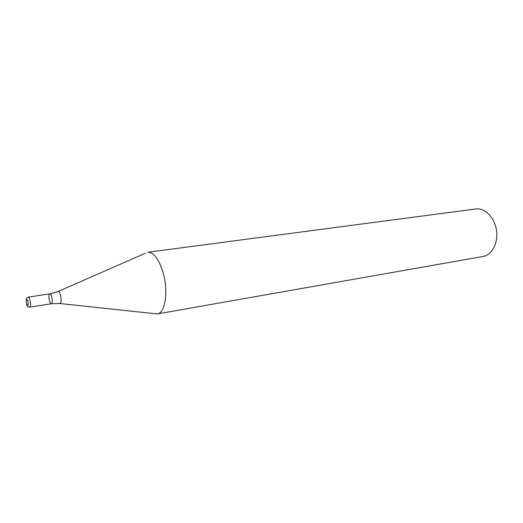 <?xml version="1.0" encoding="UTF-8"?>
<svg xmlns="http://www.w3.org/2000/svg" width="523" height="523" viewBox="0 0 523 523"><rect width="100%" height="100%" fill="white"/><g stroke="black" fill="none" stroke-linecap="round" stroke-linejoin="round"><path stroke-width="0.78" d="M475.682 208.978C484.762 207.644 494.575 217.359 496.471 230.094C498.491 242.803 492.065 255.028 483.004 256.486L157.279 313.944C165.235 313.316 168.576 291.056 163.052 272.398C158.842 258.924 153.749 252.21 147.774 252.249L475.682 208.978M60.04 303.543L157.279 313.944M51.836 297.195C52.555 300.849 52.398 303.039 51.365 303.758C49.463 304.294 47.861 293.913 49.842 293.848C50.581 293.88 51.247 294.992 51.836 297.195C52.555 300.849 52.398 303.039 51.365 303.758L59.642 303.497C61.237 303.248 61.564 300.594 60.629 295.521C59.753 292.403 58.811 291.102 57.805 291.612L49.842 293.848C50.581 293.88 51.247 294.992 51.836 297.195M27.98 301.333C28.438 306.092 27.928 306.811 26.457 303.484C26 298.738 26.51 298.018 27.98 301.333M26.157 300.47C26.124 298.705 26.784 297.594 28.144 297.123C28.843 297.162 29.484 298.293 30.066 300.529C30.785 304.242 30.661 306.452 29.693 307.171C27.941 306.916 26.974 306.047 26.791 304.576M58.177 291.448L145.159 253.341M29.693 307.171L51.365 303.758M28.144 297.123L49.842 293.848"/></g></svg>

